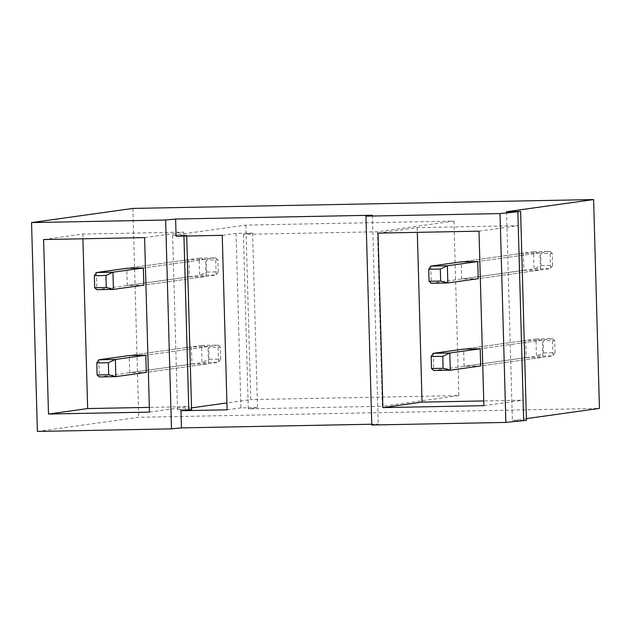 <?xml version="1.0" encoding="UTF-8"?>
<svg xmlns="http://www.w3.org/2000/svg" width="631" height="631" viewBox="0 0 631 631"><rect width="100%" height="100%" fill="white"/><g stroke="black" fill="none" stroke-linecap="round" stroke-linejoin="round"><path stroke-width="0.47" stroke-dasharray="3.15 2.37" d="M222.238 235.324L236.057 233.399L252.613 233.076L243.4 234.361L377.488 231.782L453.965 221.095L245.869 225.101L172.626 235.339L186.697 235.063L176.096 236.215M144.602 237.595L183.763 232.129L82.779 234.069L43.618 239.543M479 231.167L518.161 225.693L417.178 227.633L378.016 233.107M82.779 234.069L82.906 238.786M183.763 232.129L188.637 406.624L149.342 407.381M205.548 259.27L188.992 259.586L189.474 276.764L127.281 285.457L143.829 285.133L206.029 276.441L205.548 259.27L143.355 267.962L215.684 257.85L216.157 275.029L143.829 285.133M127.281 285.457L126.799 268.278L188.992 259.586M207.985 346.522L191.43 346.837L191.911 364.016L129.718 372.708L146.266 372.385L208.459 363.693L207.985 346.522L145.793 355.214L218.121 345.102L218.594 362.281L146.266 372.385M129.718 372.708L129.237 355.529L191.43 346.837M149.476 412.098L188.637 406.624M186.697 235.063L186.721 236.01M183.929 235.45L183.944 236.065M172.626 235.339L177.5 409.842L191.572 409.566M245.869 225.101L250.744 399.604L226.915 402.933M191.524 407.878L177.5 409.842M453.965 221.095L458.84 395.598L250.744 399.604M377.488 231.782L382.362 406.285L458.84 395.598M243.4 234.361L248.275 408.864L382.362 406.285M252.613 233.076L257.487 407.579L248.275 408.864M236.057 233.399L240.932 407.894L257.487 407.579M227.113 409.827L240.932 407.894M417.178 227.633L417.312 232.35M518.161 225.693L523.036 400.188L483.748 400.945M539.947 252.834L523.391 253.149L523.872 270.328L461.679 279.02L478.235 278.697L540.428 270.005L539.947 252.834L477.754 261.526L550.082 251.414L550.563 268.593L478.235 278.697M461.679 279.02L461.198 261.841L523.391 253.149M542.384 340.085L525.828 340.401L526.309 357.58L464.116 366.272L480.672 365.948L542.865 357.256L542.384 340.085L480.191 348.777L552.519 338.666L553.001 355.845L480.672 365.948M464.116 366.272L463.635 349.093L525.828 340.401M483.874 405.662L523.036 400.188M37.387 431.438L138.733 417.28L599.45 408.415M132.904 208.427L138.733 417.28M189.474 276.764L206.029 276.441M523.872 270.328L540.428 270.005M191.911 364.016L208.459 363.693M526.309 357.58L542.865 357.256M526.404 418.621L512.38 420.577L526.451 420.309M506.543 211.724L512.38 420.577M371.785 425.002L378.237 424.103L371.762 424.229M372.4 215.25L378.237 424.103M96.393 272.529L96.874 289.7L199.609 275.345L199.128 258.174L126.799 268.278M218.216 271.851L217.876 259.83L206.29 260.051L206.621 272.079L199.609 275.345L216.157 275.029L218.216 271.851L206.621 272.079M217.876 259.83L215.684 257.85L199.128 258.174L206.29 260.051M430.792 266.093L431.273 283.272L534.007 268.909L533.526 251.737L461.198 261.841M552.614 265.422L552.283 253.394L540.688 253.623L541.027 265.643L534.007 268.909L550.563 268.593L552.614 265.422L541.027 265.643M552.283 253.394L550.082 251.414L533.526 251.737L540.688 253.623M98.83 359.78L99.312 376.952L202.046 362.596L201.565 345.417L129.237 355.529M220.653 359.102L220.314 347.082L208.727 347.302L209.058 359.331L202.046 362.596L218.594 362.281L220.653 359.102L209.058 359.331M220.314 347.082L218.121 345.102L201.565 345.417L208.727 347.302M433.229 353.344L433.71 370.515L536.445 356.16L535.964 338.989L463.635 349.093M555.051 352.674L554.72 340.645L543.125 340.874L543.465 352.895L536.445 356.16L553.001 355.845L555.051 352.674L543.465 352.895M554.72 340.645L552.519 338.666L535.964 338.989L543.125 340.874"/><path stroke-width="0.95" d="M175.615 219.036L165.645 220.006L31.55 222.585L132.904 208.427L593.613 199.562L506.543 211.724L520.614 211.456L500.044 213.57L365.948 216.157L372.4 215.25L175.615 219.036L176.096 236.215L222.238 235.324L227.113 409.827L180.971 410.718L181.452 427.889L171.474 428.859L37.387 431.438L31.55 222.585M48.492 414.046L149.476 412.098L144.602 237.595L43.618 239.543L48.492 414.046L87.654 408.572L82.906 238.786M382.891 407.61L483.874 405.662L479 231.167L378.016 233.107L382.891 407.61L422.052 402.136L417.312 232.35M149.342 407.381L87.654 408.572M106.26 287.499L113.422 289.384L143.829 285.133L143.355 267.962L112.949 272.206L113.422 289.384L96.874 289.7L94.674 287.72L94.342 275.7L105.929 275.479L106.26 287.499L94.674 287.72M105.929 275.479L112.949 272.206L96.393 272.529L126.799 268.278L143.355 267.962M108.698 374.751L115.859 376.636L146.266 372.385L145.793 355.214L115.386 359.457L115.859 376.636L99.312 376.952L97.111 374.972L96.78 362.951L108.366 362.73L108.698 374.751L97.111 374.972M108.366 362.73L115.386 359.457L98.83 359.78L129.237 355.529L145.793 355.214M186.721 236.01L191.572 409.566L180.971 410.718M183.944 236.065L188.803 409.953M226.915 402.933L191.524 407.878M483.748 400.945L422.052 402.136M440.667 281.063L447.829 282.948L478.235 278.697L477.754 261.526L447.347 265.777L447.829 282.948L431.273 283.272L429.08 281.284L428.741 269.263L440.328 269.043L440.667 281.063L429.08 281.284M440.328 269.043L447.347 265.777L430.792 266.093L461.198 261.841L477.754 261.526M443.104 368.315L450.266 370.2L480.672 365.948L480.191 348.777L449.785 353.021L450.266 370.2L433.71 370.515L431.517 368.536L431.178 356.515L442.765 356.294L443.104 368.315L431.517 368.536M442.765 356.294L449.785 353.021L433.229 353.344L463.635 349.093L480.191 348.777M593.613 199.562L599.45 408.415L526.404 418.621M520.614 211.456L526.451 420.309L505.881 422.423L371.785 425.002L365.948 216.157M517.854 211.842L523.683 420.696M500.044 213.57L505.881 422.423M165.645 220.006L171.474 428.859M371.762 424.229L181.452 427.889M96.393 272.529L94.342 275.7M430.792 266.093L428.741 269.263M98.83 359.78L96.78 362.951M433.229 353.344L431.178 356.515"/></g></svg>
